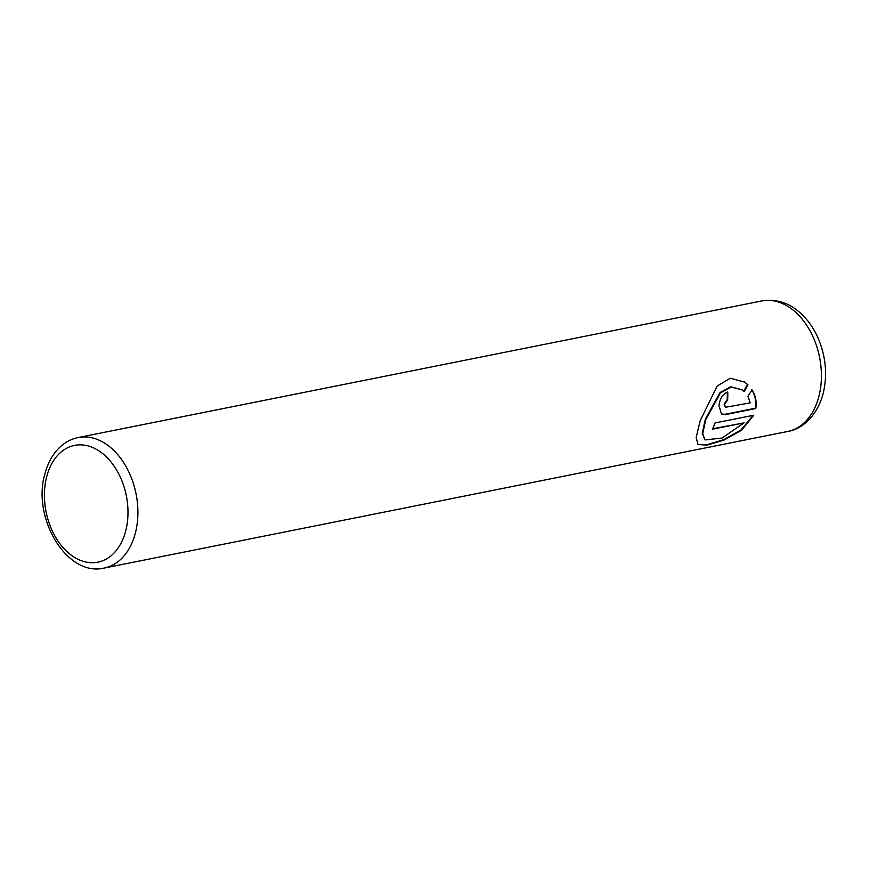 <?xml version="1.0" encoding="UTF-8"?>
<svg xmlns="http://www.w3.org/2000/svg" width="869" height="869" viewBox="0 0 869 869"><rect width="100%" height="100%" fill="white"/><g stroke="black" fill="none" stroke-linecap="round" stroke-linejoin="round"><path stroke-width="1.3" d="M744.451 381.958L747.503 384.511L743.723 391.18M742.191 389.888L730.818 386.77L720.032 392.549L705.346 419.151L702.239 433.327L704.944 439.92L702.706 433.642L705.813 419.477L720.499 392.875L731.264 387.096L742.191 389.888L744.19 391.506L747.97 384.837L744.69 382.121L730.329 378.254L717.175 386.032L700.24 420.596L696.167 437.498L698.013 444.591L707.279 445.047L724.105 440.051L741.659 430.155L753.76 415.23L715.046 422.964A66.544 45.731 78.7 0 1 712.395 429.21L744.081 422.877L721.998 438.063L704.944 439.92M753.097 415.36L741.061 429.938L723.823 439.649L707.257 444.646L697.785 444.428M727.31 392.104A66.544 45.731 78.7 0 1 727.168 399.675L724.073 404.052L725.452 407.279L724.54 404.378L727.635 400.001A66.544 45.731 -101.3 0 0 727.766 391.995C722.834 393.939 719.912 398.426 718.978 405.486L721.411 413.959L725.409 414.632L755.802 408.549C756.834 401.652 755.585 395.428 752.065 389.888L747.927 396.307L750.186 402.858L725.452 407.279M751.598 389.573C755.118 395.08 756.356 401.304 755.335 408.234L724.942 414.307L721.476 413.948M712.623 428.754L744.081 422.877M135.249 533.49A66.544 45.731 78.7 0 1 104.237 568.044C66.522 577.244 31.642 517.316 45.003 473.529C48.077 462.047 53.433 452.912 61.069 446.101C66.142 441.691 71.834 438.834 78.156 437.541A66.544 45.731 78.7 0 1 125.125 464.991A66.544 45.731 78.7 0 1 135.249 533.49M46.785 476.321A59.537 40.919 -101.3 0 0 72.333 555.932A59.537 40.919 -101.3 0 0 125.625 531.252A59.537 40.919 -101.3 0 0 100.076 451.652A59.537 40.919 -101.3 0 0 46.785 476.321M787.749 431.458A66.544 45.731 -101.3 0 0 818.772 396.905A66.544 45.731 -101.3 0 0 808.637 328.406A66.544 45.731 -101.3 0 0 761.668 300.956C778.168 298.197 790.508 304.932 797.123 310.298C805.997 317.283 812.96 326.494 818.033 337.943C825.963 356.583 827.625 375.289 823.03 394.048C816.762 416.892 801.381 429.329 787.749 431.458L104.237 568.044M78.156 437.541L761.668 300.956"/></g></svg>
